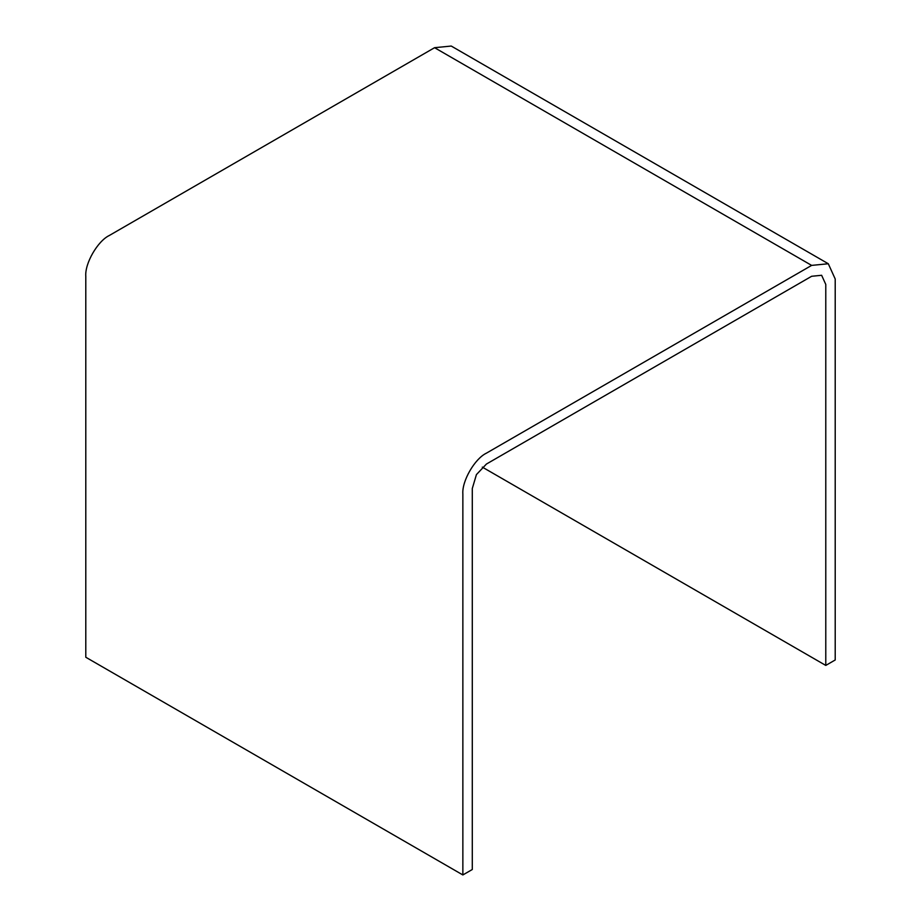 <?xml version="1.0" encoding="UTF-8"?>
<svg xmlns="http://www.w3.org/2000/svg" width="921" height="921" viewBox="0 0 921 921"><rect width="100%" height="100%" fill="white"/><g stroke="black" fill="none" stroke-linecap="round" stroke-linejoin="round"><path stroke-width="1.38" d="M462.86 874.95L85.791 657.249L85.791 276.277C84.744 263.429 97.695 240.98 109.357 235.465L434.574 47.696L451.244 46.05L828.301 263.751L835.209 279.005L835.209 659.977L825.78 665.423L825.78 284.439L821.636 275.287L811.643 276.277L486.426 464.046L476.422 474.603L472.289 488.533L472.289 869.505L462.86 874.95L462.86 493.978C461.801 481.119 474.764 458.67 486.426 453.155L811.643 265.398L828.301 263.751M482.316 467.12L825.78 665.423M434.574 47.696L811.643 265.398"/></g></svg>
